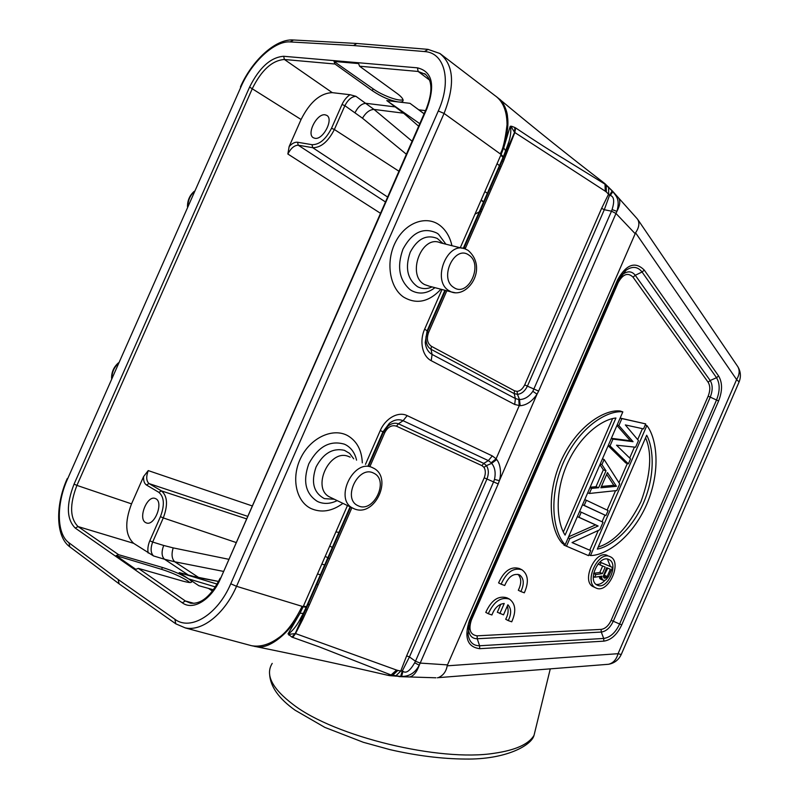 <?xml version="1.0" encoding="UTF-8"?>
<svg xmlns="http://www.w3.org/2000/svg" width="799" height="799" viewBox="0 0 799 799"><rect width="100%" height="100%" fill="white"/><g stroke="black" fill="none" stroke-linecap="round" stroke-linejoin="round"><path stroke-width="1.2" d="M500.833 604.184L497.328 612.244L503.51 614.85L507.874 604.783C511.43 608.528 511.55 613.802 508.224 620.593L505.707 619.265C508.254 614.421 508.783 610.046 507.295 606.121M508.224 620.593L511.73 621.812C516.384 611.305 515.635 603.744 509.492 599.13C500.963 596.593 493.892 601.457 488.279 613.712L491.914 614.97C494.641 607.839 498.746 604.014 504.229 603.485L499.844 613.572M509.233 598.99L506.966 597.832C498.426 595.305 491.365 600.149 485.772 612.384L488.279 613.712M520.848 591.52L524.324 592.818C529.028 582.111 528.229 574.431 521.927 569.767C513.527 567.32 506.596 572.124 501.123 584.179L504.718 585.507C508.434 576.708 513.357 573.153 519.48 574.841C524.004 578.286 524.464 583.839 520.848 591.52L518.311 590.261C521.627 583.47 521.527 578.156 517.992 574.311M501.123 584.179L498.586 582.9C504.039 570.876 510.97 566.091 519.37 568.528L521.507 569.567M246.262 518.761L161.458 490.896L149.033 483.585C146.267 481.038 146.007 476.713 148.244 470.591L143.6 476.534C143.351 480.678 144.299 483.495 146.417 484.983L149.033 483.585L247.37 516.234M185.338 627.884C202.137 631.769 224.669 613.822 236.534 586.316L444.064 113.428L501.093 154.497L460.264 247.77M441.997 289.508L424.659 329.138C419.145 341.243 422.291 356.154 431.21 360.689L432.079 354.436L515.395 398.541L514.196 393.607L431.011 349.283C428.144 347.525 426.476 344.519 426.037 340.264L426.017 337.098L427.365 331.665L445.423 290.407M492.294 455.909L488.349 460.614L491.195 462.761L496.099 458.796L492.294 455.909L407.19 415.63C398.431 411.165 385.667 418.047 380.264 430.551L382.941 431.81M347.435 505.577L303.161 606.721L302.122 606.341C294.322 622.161 286.332 632.758 278.142 638.141C268.933 644.703 260.055 647.21 251.485 645.692L248.549 644.903M118.182 579.515L68.924 542.751C56.479 533.982 56.22 503.909 67.595 478.901L240.948 86.911C251.655 62.012 274.556 40.639 290.177 41.928L353.528 45.543L424.409 51.555C444.703 52.454 452.044 80.699 438.301 110.971L230.761 583.769C217.618 614.781 190.472 631.24 174.861 619.235L118.182 579.515L119.101 583.829L69.833 546.856C55.441 536.509 55.381 504.928 67.236 478.601M400.609 676.463L391.091 674.995L318.831 646.701L291.865 637.083L288.03 633.887L300.034 613.233C289.488 632.578 270.322 648.718 257.488 646.9L254.442 646.371M300.034 613.233L303.171 606.721L306.127 607.31M300.064 613.262L303.29 613.402M306.157 607.33L303.3 613.402L306.297 607.26M303.42 606.131L306.426 606.681L306.147 607.3L307.915 604.623L309.383 604.863L302.781 619.365L295.54 633.577L290.057 634.196M368.649 465.837L383.031 431.859L389.383 423.34C394.077 419.725 398.651 418.856 403.086 420.713L398.421 423.78L483.785 463.39L486.431 465.607L491.695 463.36C494.981 467.445 495.909 472.798 494.481 479.4L493.582 481.897L486.961 479.02C488.918 473.787 488.758 469.333 486.481 465.677M491.195 462.761L491.705 463.35L496.688 459.545L496.099 458.796L519.22 405.722L518.761 399.5L515.395 398.541L514.706 404.464L431.21 360.689M514.706 404.464L520.139 405.722C526.541 405.223 532.174 401.378 537.048 394.157L499.375 480.668C501.532 473.727 500.534 464.079 496.688 459.545M400.609 676.483L402.306 670.88L400.748 671.04L406.631 655.859L409.438 656.938L415.48 661.222L414.671 662.771L419.265 665.217L420.194 663.09L415.48 661.222L493.582 481.897L498.206 483.934L420.194 663.09L447.5 664.898L635.575 232.799C638.94 227.795 639.719 223.44 637.902 219.705L637.422 219.076M414.671 662.771C410.017 670.87 406.112 673.717 402.986 671.33L401.607 676.423C409.298 676.563 415.18 672.828 419.265 665.217C416.738 672.239 413.502 676.154 409.557 676.963L435.934 677.792M409.488 676.973L408.359 676.903M447.5 664.898L447.19 665.827C446.172 671.559 443.225 675.495 438.351 677.622L437.383 677.792M514.876 127.51L511.61 126.262L511.75 127.7L514.556 132.354L514.876 127.51L515.675 127.95C535.869 141.473 551.929 151.74 563.874 158.761L605.013 184.179L612.863 191.59C615.43 195.535 620.563 198.661 616.898 211.385C620.044 205.393 620.613 200.929 618.596 197.962M612.074 209.568L616.898 211.385L615.989 213.463L611.495 211.176L612.074 209.568C614.661 201.258 614.081 196.564 610.316 195.485L609.557 195.266L604.284 209.728L611.495 211.176L532.843 391.33C529.048 396.694 524.623 399.43 519.59 399.53M520.139 405.722L519.51 399.53L518.761 399.5M432.079 354.426C428.144 352.169 425.857 348.184 425.228 342.501L427.205 330.916L445.462 290.417M515.675 127.95L514.806 132.524L503.24 161.847L502.211 160.739L503.03 157.653L508.683 142.382C510.651 136.08 511.26 130.816 510.491 126.572L511.72 127.7M501.133 154.507L503.32 156.794L505.787 150.701M501.093 154.497L503.7 147.905L505.747 150.951M511.62 126.262L510.231 126.262L503.7 147.905C507.385 134.741 508.663 124.394 507.515 116.864C507.395 110.751 502.591 100.734 499.245 98.946L496.489 96.729M500.164 153.877C502.901 149.763 505.188 140.065 507.035 124.774C506.916 107.565 500.883 99.705 494.781 95.461L439.949 53.513L427.934 49.348M353.528 45.543L356.853 43.466M388.514 675.425L392.479 675.435L397.852 670.441L396.574 670.061L391.091 674.995L387.695 675.245L389.373 675.604M387.665 675.245L386.616 675.015M303.39 613.342L299.146 621.103C295.81 626.875 292.244 631.14 288.429 633.887L290.047 634.176L288.888 635.115M291.865 637.093L295.26 633.467L350.591 507.105L302.062 617.657M368.679 465.857L383.4 432.129L388.094 425.977C391.51 423.33 394.956 422.591 398.421 423.78L396.484 426.187L481.917 465.627L483.994 467.355L486.431 465.607M406.631 655.859L484.214 477.802L486.961 479.02L409.438 656.938L402.336 670.9L402.986 671.33M389.592 675.634L400.758 676.453M400.369 676.663L398.941 676.623M397.852 670.441L400.768 671.07L395.525 676.174M603.095 182.212L605.013 184.179L605.262 191.181L606.341 191.97L606.191 185.018L604.813 183.57M608.638 187.076L608.658 193.947L601.637 208.319L604.284 209.728L527.41 386.157L538.626 391.101L537.048 394.157L532.843 391.33M610.316 195.485L612.863 191.59L612.483 191.091M612.204 190.811L609.557 195.266M432.079 354.436L431.011 349.283L431.42 346.317L514.526 390.811L517.103 391.39C520.149 391.021 522.686 388.843 524.713 384.878L527.41 386.157C524.903 391.16 521.597 393.897 517.472 394.356L519.48 399.52M517.482 394.356L514.196 393.607L514.526 390.811M502.211 160.739L463.79 248.529L514.556 132.354L605.262 191.181M609.567 195.266L606.341 191.97M292.694 637.472L295.54 633.577L396.574 670.061M484.214 477.802C485.762 473.687 485.692 470.212 483.994 467.355M116.135 555.615L118.632 554.696L162.427 567.47C172.824 570.726 181.543 574.521 188.604 578.875C191.45 580.893 192.279 582.052 191.091 582.341C190.282 582.801 187.445 582.371 182.591 581.053L138.347 568.369L135.81 569.327L116.135 555.615L161.608 569.337C171.965 572.673 180.654 576.528 187.705 580.903L189.792 582.501M148.165 553.018C147.445 549.233 147.995 545.158 149.812 540.783L152.659 542.042C150.362 548.414 150.651 553.038 153.538 555.944L133.643 543.32C125.243 535.34 124.544 522.186 131.535 503.869L143.6 476.534M188.944 575.44L218.616 581.452L199.261 577.887L179.186 572.593L217.188 584.109M199.261 577.887L174.821 561.807L223.171 571.335M215.47 586.955L188.594 578.875L179.186 572.593L188.894 575.41L164.534 559.25L174.821 561.807C171.835 559.02 171.276 554.376 173.163 547.884L163.685 545.457C161.318 551.869 161.598 556.474 164.534 559.25L153.538 555.944M145.508 522.526L146.636 523.025C154.696 525.872 163.645 502.581 155.965 498.806L154.976 498.376C146.976 495.46 137.937 518.461 145.508 522.526M334.032 61.443L358.611 63.58L359.55 66.207L397.023 93.423C400.758 96.17 402.786 98.387 403.096 100.065C403.245 101.683 401.637 102.312 398.282 101.942C390.052 100.564 381.383 96.809 372.284 90.677L334.981 64.01L334.032 61.443L373.093 88.839C382.451 95.57 399.3 101.713 403.016 99.705M474.966 214.182L479.31 211.845M479.879 211.665L481.577 211.345M287.86 154.017L289.148 146.527L301.073 119.5C309.832 102.082 320.239 93.133 332.284 92.654L350.022 94.721C346.686 96.949 344.019 100.205 342.012 104.479L331.525 128.289C325.892 139.296 319.4 144.769 312.029 144.689L312.709 147.685L298.237 145.198C294.322 145.308 290.866 148.244 287.86 154.017L380.434 213.253M312.029 144.689L297.558 142.242C294.921 141.932 292.124 143.361 289.148 146.527M314.856 138.277C323.036 140.304 334.112 118.821 326.661 115.336L325.183 114.836C316.873 113.068 306.067 134.412 313.528 137.828L314.856 138.277M424.129 113.758L409.997 103.331L386.796 100.584L403.525 113.188L374.022 109.423C369.777 109.553 365.922 112.479 362.476 118.192L344.868 105.688C347.994 99.725 351.68 96.599 355.935 96.319L350.022 94.721M403.635 113.198L418.656 126.212L403.635 113.208L386.796 100.584L419.775 123.675M189.033 579.165L198.861 585.717L213.523 589.802M189.982 579.794L191.67 580.923M409.997 103.331L424.099 113.808M412.074 141.193L374.022 109.423L355.935 96.319M355.056 112.629C358.162 106.597 361.817 103.5 366.022 103.321L395.725 106.976M607.42 555.485C595.435 549.283 580.823 581.412 593.248 586.706L593.627 586.885M642.436 428.654L637.692 439.61M634.446 447.09L629.692 458.047M627.335 463.49L618.975 482.756M615.55 490.676L607.13 510.092M604.933 515.155L602.056 521.787M598.301 530.446L589.742 550.201M620.134 410.996C605.472 409.118 576.858 424.998 560.548 461.932C544.658 499.075 551.749 532.793 562.586 543.58L565.173 544.728C554.346 533.942 547.275 500.164 563.195 462.941C579.535 425.937 608.169 410.007 622.83 411.875L620.134 410.996M620.094 418.187L645.692 423.899L620.134 418.077M608.139 445.722L625.707 462.901L628.364 463.869L630.531 458.866L616.528 445.213L635.585 447.21L638.471 440.549L625.327 424.928L643.525 428.893L645.692 423.899M616.928 425.477L630.381 440.768L611.355 438.311M599.929 464.628L603.335 469.812L596.014 486.691L590.121 487.24M582.521 504.758L605.942 515.565L608.119 510.561L586.416 500.284L584.199 505.387L605.942 515.565M564.224 544.309L563.894 545.088L588.563 555.655L590.741 550.641L572.054 542.561L599.789 529.757L603.045 522.246L581.253 512.199L579.035 517.303L598.131 526.002L595.535 524.913L568.598 536.828M577.367 516.633L595.535 524.913M609.997 556.623L610.286 556.753C622.681 561.957 608.518 593.867 596.334 588.144L595.794 587.904C583.38 582.611 598.012 550.421 609.997 556.623M597.572 585.287C607.53 590.012 619.165 563.864 609.018 559.59L608.758 559.47C598.93 554.426 586.985 580.773 597.153 585.098L597.572 585.287M607.45 559.09L610.376 566.501M605.103 580.184C602.126 583.42 599.13 584.838 596.114 584.419M599.16 576.538L600.209 578.915L602.766 580.094L604.643 580.414L606.121 579.665L608.578 576.628L612.543 567.47L599.869 562.027L601.048 562.586L600.039 564.903L605.213 567.09L602.386 573.612L599.829 572.444L593.647 573.322M602.626 565.992L599.829 572.444M598.022 563.994L600.039 564.903M612.543 567.47L601.048 562.586M602.766 580.094L601.707 577.857L601.887 576.119L594.696 577.238L593.277 576.588M599.64 578.236L602.196 579.405M599.15 576.678L601.707 577.857M593.607 573.512L595.864 574.541L594.696 577.238M595.864 574.541L602.386 573.612M606.681 567.709L610.346 569.248L607.2 576.508L604.743 578.196L603.275 576.239L606.681 567.709M607.749 568.159L603.365 576.758M604.633 575.34L607.2 576.508M603.894 576.389L606.461 577.557M603.415 577.108L605.642 578.116M603.964 577.847L604.743 578.196M588.923 554.836L590.491 555.545C605.462 555.585 631.809 538.496 646.721 504.369C661.402 470.132 656.538 437.702 646.86 425.537L645.212 424.998M646.86 425.537L590.491 555.545M597.322 549.123C611.025 546.536 631.699 530.087 643.545 502.791C655.34 475.485 653.692 448.049 646.691 435.225L597.322 549.123M645.582 437.792C652.304 453.433 650.746 474.756 640.928 501.772C628.004 527.27 613.782 542.351 598.231 547.015M565.173 544.728L622.83 411.875M615.929 418.007C602.156 419.265 579.684 435.395 566.861 464.758C554.136 494.182 557.093 523.015 565.093 535.11L615.929 418.007M612.563 418.666L563.395 531.934M630.381 440.768L633.048 441.697L618.855 425.537L617.148 424.958M621.802 418.756L618.855 425.537M628.364 463.869L610.017 445.912L608.319 445.303M611.265 438.521L612.963 439.12L610.017 445.912M612.963 439.12L633.048 441.697M616.798 490.546L619.684 483.874L604.124 459.495L601.907 464.589L605.982 470.811L598.641 487.72L591.58 488.389L589.372 493.482L616.798 490.546M587.694 492.823L589.372 493.482M589.912 487.73L591.58 488.389M596.014 486.691L598.641 487.72M603.335 469.812L605.982 470.811M600.219 463.959L601.907 464.589M602.436 458.876L604.124 459.495M600.858 487.78L607.45 472.579L616.448 486.311L600.858 487.78M606.661 474.406L613.812 485.293L601.437 486.451M613.812 485.293L616.448 486.311M582.541 504.708L584.199 505.387M584.748 499.615L586.416 500.284M577.377 516.603L579.035 517.303M579.585 511.51L581.253 512.199M590.741 550.641L572.024 542.571M568.149 537.857L569.797 538.576L566.471 546.246M569.797 538.576L598.131 526.002M332.434 547.475L329.737 546.007M325.213 556.334L327.9 557.832M328.289 558.052L329.558 558.761M321.827 564.074L324.764 564.993M483.715 201.797L481.178 200M339.026 532.404L335.9 531.924M251.945 505.827L148.244 470.591M158.821 492.314C164.244 496.908 164.784 505.028 160.439 516.653L163.286 517.922C168.09 505.008 167.48 495.999 161.458 490.906L158.821 492.314L146.417 484.983M235.865 542.431L163.286 517.922L152.659 542.042L163.685 545.457M182.302 602.796L75.246 528.069C66.517 519.29 66.127 504.638 74.057 484.134L249.588 87.091C259.365 67.535 270.721 57.258 283.665 56.28L417.458 67.845C432.299 71.451 435.465 85.014 426.956 108.554L426.296 108.804L220.574 578.496C211.625 599.62 193.098 611.015 182.302 602.796L185.378 600.988L190.542 603.195C201.278 604.344 211.156 595.994 220.174 578.166M138.347 568.369L185.378 600.988L194.037 603.365M426.956 108.554L220.574 578.496M230.761 583.769L236.524 586.326M439.909 53.553C453.852 64.849 455.23 84.804 444.064 113.428L438.301 110.971M451.934 245.692C450.007 237.033 446.092 230.342 440.189 225.608C426.756 214.871 405.592 222.232 395.615 241.877C385.438 261.373 389.443 287.51 403.575 297.078C416.449 304.649 428.903 302.032 440.938 289.238M365.473 464.349L380.264 430.551M362.317 462.871C361.767 450.366 357.023 441.368 348.064 435.864C333.582 427.405 311.31 437.133 301.203 457.088C290.856 476.923 295.72 501.233 310.921 508.494C321.318 513.078 331.975 511.38 342.911 503.39M236.534 586.306L302.122 606.341M175.81 623.809L174.861 619.235M350.102 506.866L306.426 606.681L350.182 506.906M383.031 431.859L368.239 465.647M356.554 460.154C354.986 453.203 351.5 448.159 346.107 445.013L344.419 444.184C329.997 440.019 318.132 446.561 308.804 463.82C302.661 481.148 305.488 493.662 317.293 501.373L319.021 502.142C324.803 504.219 330.856 503.72 337.168 500.613M334.332 499.245L324.414 498.636C313.598 492.773 310.811 482.226 316.064 467.006C323.315 453.313 332.754 447.75 344.389 450.316L349.592 453.363L353.717 458.826M350.182 457.158L348.394 456.399C329.198 448.499 311.051 488.738 330.037 497.168L330.676 497.477M354.257 508.833L352.699 508.104C333.832 499.075 353.627 458.276 372.314 467.565L373.842 468.344M358.701 506.017L357.453 505.437C342.411 498.167 358.222 465.547 373.183 472.908L374.421 473.527C388.983 481.098 373.682 512.788 358.701 506.017M407.19 415.63L403.086 420.713L488.349 460.614L483.785 463.39L481.917 465.627M498.206 483.934L499.375 480.668L494.481 479.4M635.115 233.638L615.989 213.463L538.626 391.101M606.071 664.468L608.568 664.279C613.242 663.08 616.409 659.555 618.066 653.692L736.608 379.575C739.544 374.741 739.944 370.426 737.787 366.621L737.387 366.032M738.905 382.391L621.232 654.521L618.066 653.692L447.19 665.827M635.575 232.799L736.608 379.575L739.095 381.942C741.172 376.589 740.743 371.485 737.787 366.621L638.111 219.975M469.422 620.503C463.969 637.652 467.415 647.04 479.73 648.688L603.854 641.138C611.135 640.059 617.098 634.646 621.732 624.898L718.601 400.968C722.516 390.941 722.516 382.621 718.601 375.989L644.284 270.102C635.225 261.123 626.366 264.299 617.697 279.62L469.422 620.503L470.391 620.723L468.044 634.226C469.203 641.927 473.048 645.772 479.59 645.762L603.694 638.451C610.176 637.512 615.48 632.698 619.615 624.019L716.553 399.939C720.039 391.011 720.029 383.6 716.533 377.707L642.056 272C637.702 266.506 632.339 265.947 625.967 270.312L618.436 280.419M438.361 677.642L608.568 664.279C614.431 663.17 618.656 659.914 621.232 654.521L621.322 654.321M272.219 663.39C265.058 674.825 272.099 688.588 293.363 704.688C334.861 736.588 439.54 762.056 494.321 753.257C515.465 750.181 528.698 744.229 534.022 735.4L536.379 725.752M424.659 329.138L427.205 330.916L444.983 290.287M463.22 248.399L503.02 157.443L463.31 248.419M503.29 156.814L503.02 157.443L500.833 155.076M445.902 244.194L438.471 234.187L436.903 233.098C423.44 226.876 412.124 232.219 402.966 249.138C396.783 266.536 399.15 280.04 410.067 289.647L411.675 290.666C419.375 294.631 427.125 293.632 434.946 287.68M432.069 286.931C427.295 289.068 422.701 289.118 418.296 287.081L417.328 286.561C407.29 279.001 404.923 267.565 410.207 252.264C417.348 238.831 426.356 234.207 437.223 238.412L443.016 243.475M462.162 248.239L440.449 242.836C421.742 234.047 406.152 275.325 424.659 284.604L429.413 286.232M455.43 292.794L451.225 291.915L448.509 290.417C431.58 279.8 447.65 240.549 465.447 249.058L467.914 250.267M454.192 287.76L453.373 287.221C438.971 277.972 454.511 244.963 468.574 254.871L469.383 255.43C483.325 264.968 468.274 297.048 454.192 287.76M424.409 51.555L428.114 49.388M356.364 43.446L293.553 39.99L290.177 41.928M240.948 86.911L67.595 478.901M68.924 542.751L69.843 546.846M118.092 363.585C114.127 367.49 112.05 372.174 111.88 377.647M194.067 191.81C190.202 195.475 188.135 200.14 187.885 205.792M503.24 161.847L465.128 248.938M446.821 290.766L428.564 332.504L427.385 331.715L425.947 337.088M431.42 346.317C427.315 343.39 426.366 338.786 428.564 332.504M524.713 384.878L601.637 208.319M517.103 391.39L517.452 394.316M386.856 426.976L383.43 432.149L384.699 432.748L369.947 466.456M351.89 507.725L309.383 604.863M384.699 432.748C387.805 426.896 391.74 424.718 396.484 426.187M133.643 543.32L78.082 526.571L118.632 554.696M74.057 484.134L76.924 485.393C69.493 504.628 69.883 518.361 78.082 526.571L75.246 528.069M161.608 569.337L162.427 567.47M149.812 540.783L160.439 516.653M283.665 56.28L284.414 59.486C272.279 60.364 261.623 69.972 252.454 88.309L76.924 485.393L131.535 503.869M301.073 119.5L249.588 87.091M334.981 64.01L284.414 59.486L332.284 92.654M425.537 74.357L418.137 71.461L359.55 66.207M429.502 80.03L418.137 71.461L417.458 67.845M500.943 167.091L499.824 166.082M499.475 165.763L497.098 163.615M482.197 209.947L481.178 208.689M297.558 142.242L298.237 145.198L385.408 201.917M465.418 248.289L464.199 247.49M387.565 197.003L312.709 147.685C320.888 147.775 328.109 141.713 334.372 129.498L398.901 171.196M342.012 104.479L344.868 105.688L334.372 129.498L331.525 128.289M362.476 118.202L406.351 154.227M228.484 559.24L173.163 547.884M306.097 607.679L305.468 607.29M305.667 609.707L307.116 609.957M212.544 591.09L208.709 588.543M419.026 109.843L425.497 110.632M372.284 90.677L373.093 88.839M603.854 641.138L603.694 638.451L601.277 632.059L477.243 638.741L479.59 645.762L479.73 648.688M718.601 400.968L708.164 396.164L611.145 620.354C608.538 625.807 605.193 628.813 601.118 629.382L477.103 635.824L477.243 638.741C472.329 638.731 469.442 635.834 468.584 630.051L470.431 620.623M618.346 280.559L470.431 620.683M618.416 280.479L617.697 279.62M644.284 270.102L642.056 272L635.265 275.275L710.171 380.504L716.533 377.707L718.601 375.989M477.103 635.824C470.251 634.835 468.344 629.592 471.37 620.104L618.216 282.496C623 273.997 627.944 272.219 633.038 277.163L708.114 382.222L710.171 380.504C712.818 384.918 712.838 390.481 710.221 397.203L613.272 621.232L621.732 624.898M611.145 620.354L613.272 621.232C610.156 627.754 606.161 631.37 601.277 632.059L601.118 629.382M468.584 630.051L468.703 625.697M620.054 277.233L623.16 274.047C627.934 270.761 631.969 271.171 635.265 275.275L633.038 277.163M708.114 382.222C710.331 385.907 710.351 390.551 708.164 396.164M470.741 619.914L471.37 620.104M618.216 282.496L617.687 282.077M487.41 193.348L484.883 191.53M119.141 583.869L175.8 623.819L185.328 627.934L251.485 645.692M250.836 645.552L257.488 646.9M368.159 465.617L382.951 431.82L389.373 423.34M373.213 467.984C393.328 477.432 374.991 517.452 354.526 508.943L331.245 497.757M550.281 668.853L534.022 735.4C531.425 745.447 505.967 759.669 465.477 759.05C441.897 758.88 416.718 755.744 389.962 749.632L363.345 742.301L324.893 727.41L295.051 710.181C278.831 698.626 270.352 686.641 269.613 674.226M637.272 218.836L612.463 191.061L605.023 183.75M425.228 342.501L427.155 330.806L444.893 290.267M430.301 286.461L451.225 291.915C467.914 298.546 488.449 268.055 468.124 250.397M427.445 49.308L357.093 43.496M292.933 39.95C275.046 38.901 251.675 61.163 240.439 86.941M257.088 646.86C302.152 656.019 345.637 665.477 387.535 675.225M303.25 613.432L299.335 620.753M302.222 617.307L299.136 621.093M388.124 425.767L389.353 423.36M604.523 183.351L603.724 182.701M425.877 340.314L425.218 342.481M507.595 147.995L508.603 142.362M603.065 182.192C569.048 156.065 534.321 128.23 498.906 98.677M505.757 150.671L508.563 142.492M111.58 378.327C111.47 372.164 113.748 367.011 118.422 362.856M187.475 206.701C187.455 200.359 189.733 195.216 194.297 191.291M502.201 160.689L507.745 147.635M400.429 676.663L409.547 676.963M425.807 74.577L424.589 73.648C432.359 79.61 432.958 91.256 426.386 108.604M481.048 200.279L483.585 202.077M301.922 617.957L300.963 617.807M502.98 158.871L504.089 159.89M491.155 189.463L489.957 188.644M500.004 169.238L498.816 168.389M318.182 584.738L316.813 584.289M309.483 604.623L308.094 604.204M317.513 573.932L320.459 574.831M470.391 620.723L618.436 280.359L625.967 270.312L619.884 277.523M593.248 586.706L595.794 587.904"/></g></svg>

